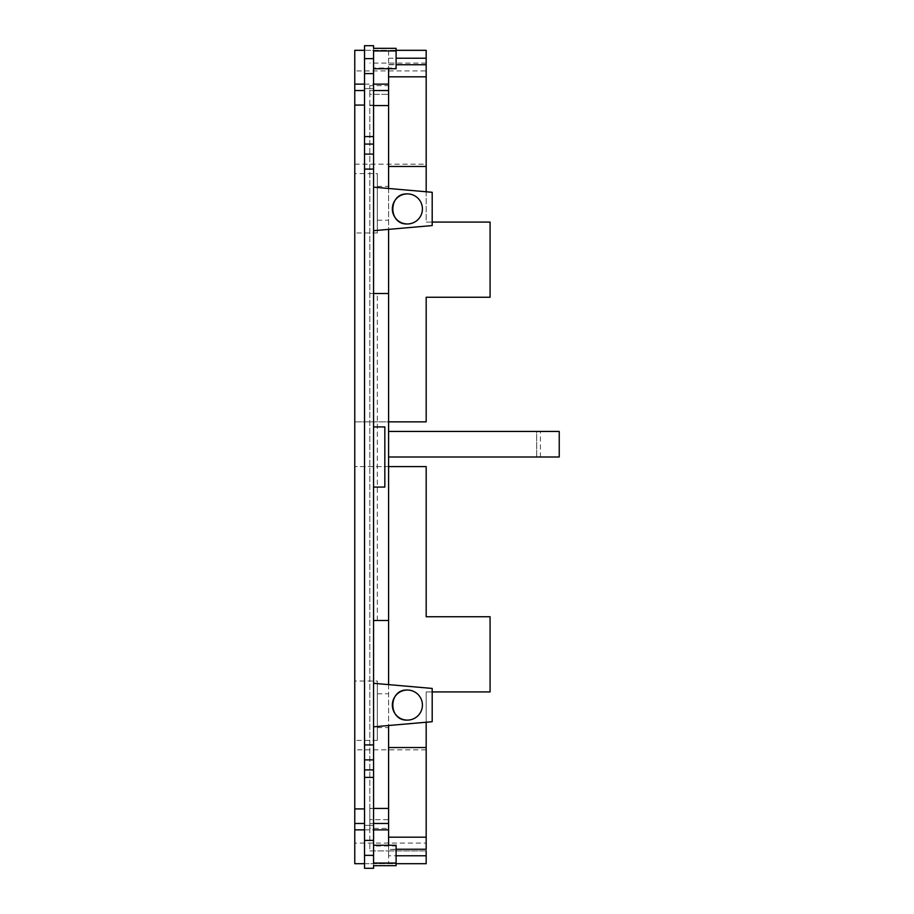 <?xml version="1.0" encoding="UTF-8"?>
<svg xmlns="http://www.w3.org/2000/svg" width="914" height="914" viewBox="0 0 914 914"><rect width="100%" height="100%" fill="white"/><g stroke="black" fill="none" stroke-linecap="round" stroke-linejoin="round"><path stroke-width="0.69" stroke-dasharray="4.57 3.43" d="M373.563 187.164L373.563 230.694L432.196 225.564L432.196 192.294L373.563 187.164L373.563 230.694M407.381 223.964A15.035 15.035 0 0 0 422.417 208.929A15.035 15.035 0 0 0 407.381 193.894M373.563 863.044L373.563 865.661M373.563 868.3L373.563 825.353L364.537 825.353L373.563 825.353L373.563 293.497L369.804 293.497L388.587 293.497L388.587 620.503L373.563 620.503M373.563 45.7L373.563 88.647L364.537 88.647L373.563 88.647L373.563 293.497M373.563 48.339L373.563 50.956M373.563 426.929L373.563 487.071L384.828 487.071L384.828 426.929L373.563 426.929L373.563 487.071M373.563 683.306L373.563 726.836L373.563 683.306L432.196 688.436L432.196 721.706L373.563 726.836M396.105 845.267L396.105 845.987L373.563 845.987M396.105 845.987L396.105 865.661M364.537 868.3L364.537 45.7M369.804 808.433L369.804 828.358L388.587 828.358L388.587 819.709L369.804 819.709L388.587 819.709L388.587 808.433L369.804 808.433L373.563 808.913M373.563 105.087L369.804 105.087L369.804 808.913M369.804 105.087L373.563 105.567L369.804 105.567L369.804 94.291L388.587 94.291L369.804 94.291L369.804 85.642L388.587 85.642L388.587 105.567L369.804 105.567M396.105 48.339L396.105 68.013L373.563 68.013M396.105 68.013L396.105 68.733M407.381 720.106A15.035 15.035 0 0 0 422.417 705.071A15.035 15.035 0 0 0 407.381 690.036M354.769 843.074L354.769 749.834L426.175 749.834L426.175 863.684L354.769 863.684L354.769 843.074L426.175 843.074M354.769 70.926L354.769 50.316L426.175 50.316L426.175 222.079L490.075 222.079L490.075 297.256L426.175 297.256L426.175 421.845L354.769 421.845L354.769 70.926L426.175 70.926M354.769 749.834L354.769 421.845L388.587 421.845L388.587 105.567M354.769 736.764L354.769 681.021L354.769 736.764M354.769 177.236L354.769 232.979L354.769 177.236M364.537 863.684L396.105 863.684M388.587 845.267L388.587 863.684L388.587 855.778L396.105 855.778M388.587 828.358L388.587 849.483L396.105 849.243M369.804 828.358L369.804 850.911L426.175 850.911L426.175 849.243L388.587 849.483L388.587 855.778M369.804 850.911L388.587 850.911L369.804 850.911L369.804 85.642M388.587 620.503L388.587 293.497M364.537 50.316L388.587 50.316L388.587 85.642M396.105 50.316L388.587 50.316L388.587 68.733M354.769 164.166L426.175 164.166M426.175 749.834L426.175 691.921L490.075 691.921L490.075 616.744L426.175 616.744L426.175 466.597L354.769 466.597L388.587 466.597L388.587 421.845M377.322 684.655L377.322 740.409L377.322 681.021L354.769 681.021M377.322 177.236L377.322 232.979L377.322 173.591L354.769 173.591M426.175 850.911L388.587 850.911L388.587 466.597M388.587 188.444L388.587 229.38M388.587 684.62L388.587 725.556M388.587 808.433L388.587 849.483M426.175 64.517L388.587 64.517L388.587 63.089L426.175 63.089L426.175 64.757L426.175 63.089L369.804 63.089M377.322 620.503L377.322 293.497M432.196 691.921L426.175 691.921L426.175 722.231M432.196 222.079L426.175 222.079L426.175 191.769M388.587 431.442L388.587 457L536.678 457L536.678 431.442L388.587 431.442M377.322 695.862L377.322 727.624L377.322 695.862M377.322 188.444L377.322 220.205L377.322 188.444M540.437 457L559.231 457L559.231 431.442L536.678 431.442L536.678 457L540.437 457L540.437 431.442M364.537 829.855L373.563 829.855M364.537 84.145L373.563 84.145M354.769 863.684L426.175 863.684M388.587 823.468L369.804 823.468M388.587 90.532L369.804 90.532M388.587 58.222L396.105 58.222M377.322 740.409L354.769 740.409M377.322 232.979L354.769 232.979M388.587 64.757L396.105 64.757M377.322 693.795L388.587 693.795M377.322 727.624L388.587 727.624M377.322 220.205L388.587 220.205M377.322 186.376L388.587 186.376"/><path stroke-width="1.37" d="M373.563 230.694L432.196 225.564L432.196 192.294L373.563 187.164M407.381 193.894A15.035 15.035 0 0 0 392.346 208.929A15.035 15.035 0 0 0 407.381 223.964A15.035 15.035 0 0 0 422.417 208.929A15.035 15.035 0 0 0 407.381 193.894C387.993 192.968 387.993 224.89 407.381 223.964M373.563 68.733L396.105 68.733L396.105 50.956L373.563 50.956L373.563 136.586L364.537 136.586L364.537 73.611L373.563 73.611M364.537 136.586L364.537 144.069L373.563 144.069L373.563 136.586M373.563 144.069L373.563 769.931L364.537 769.931L364.537 759.888L373.563 759.888M364.537 769.931L364.537 777.414L373.563 777.414L373.563 769.931M373.563 777.414L373.563 863.044L396.105 863.044L396.105 845.267L373.563 845.267M396.105 863.044L396.105 865.661L373.563 865.661L373.563 868.3L364.537 868.3L364.537 855.355L373.563 855.355M373.563 58.645L364.537 58.645L364.537 45.7L373.563 45.7L373.563 48.339L396.105 48.339L396.105 50.956M364.537 58.645L364.537 73.611M364.537 144.069L364.537 759.888M364.537 777.414L364.537 855.355M364.537 50.316L354.769 50.316L354.769 863.684L364.537 863.684M373.563 829.855L388.587 829.855L388.587 808.433L373.563 808.433L388.587 808.433L388.587 725.522M373.563 620.503L388.587 620.503L388.587 293.497L373.563 293.497M388.587 68.733L388.587 105.567L373.563 105.567L388.587 105.567L388.587 188.478M373.563 426.929L384.828 426.929L384.828 487.071L373.563 487.071M373.563 726.836L432.196 721.706L432.196 688.436L373.563 683.306M407.381 690.036A15.035 15.035 0 0 0 392.346 705.071A15.035 15.035 0 0 0 407.381 720.106A15.035 15.035 0 0 0 422.417 705.071A15.035 15.035 0 0 0 407.381 690.036C387.993 689.11 387.993 721.032 407.381 720.106M354.769 808.913L364.537 808.913M388.587 829.855L388.587 845.267M354.769 105.087L364.537 105.087M396.105 863.684L426.175 863.684L426.175 850.911M396.105 50.316L426.175 50.316L426.175 166.462L388.587 166.462M388.587 421.845L426.175 421.845L426.175 297.256L490.075 297.256L490.075 222.079L432.196 222.079M388.587 466.597L426.175 466.597L426.175 616.744L490.075 616.744L490.075 691.921L432.196 691.921M388.587 229.38L388.587 293.497M388.587 620.503L388.587 684.62M426.175 722.231L426.175 747.538L388.587 747.538M396.105 849.243L426.175 849.243L426.175 747.538M426.175 191.769L426.175 166.462M388.587 431.442L559.231 431.442L559.231 457L388.587 457M373.563 154.112L364.537 154.112M364.537 169.09L373.563 169.09M373.563 744.91L364.537 744.91M373.563 840.389L364.537 840.389M354.769 823.468L364.537 823.468M354.769 829.855L364.537 829.855M373.563 823.468L388.587 823.468M373.563 90.532L388.587 90.532M354.769 84.145L364.537 84.145M373.563 84.145L388.587 84.145M354.769 90.532L364.537 90.532M396.105 855.778L426.175 855.778M396.105 58.222L426.175 58.222M426.175 837.167L388.587 837.167M388.587 76.833L426.175 76.833M396.105 64.757L426.175 64.757"/></g></svg>
